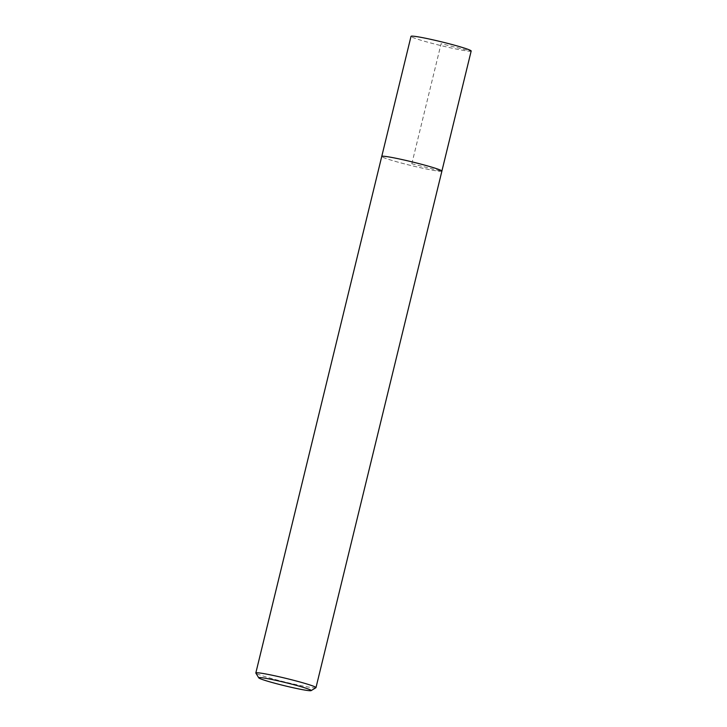 <?xml version="1.0" encoding="UTF-8"?>
<svg xmlns="http://www.w3.org/2000/svg" width="727" height="727" viewBox="0 0 727 727"><rect width="100%" height="100%" fill="white"/><g stroke="black" fill="none" stroke-linecap="round" stroke-linejoin="round"><path stroke-width="0.55" stroke-dasharray="3.63 2.73" d="M315.9 687.733A30.961 1.89 13.7 0 1 315.836 687.76A30.961 1.89 13.7 0 1 285.12 682.053A30.961 1.89 13.7 0 1 255.859 673.093M441.752 171.227A30.961 1.89 13.7 0 1 410.119 165.293A30.961 1.89 13.7 0 1 381.748 156.432A30.952 1.89 -166.3 0 0 410.119 165.293A30.952 1.89 -166.3 0 0 441.743 171.227A30.952 1.89 -166.3 0 0 441.889 171.099A30.961 1.89 13.7 0 1 441.752 171.227M471.178 51.017A30.961 1.89 13.7 0 1 471.032 51.144A30.961 1.89 13.7 0 1 439.39 45.21A30.961 1.89 13.7 0 1 411.019 36.35M441.898 171.054L441.889 171.099A30.952 1.89 -166.3 0 0 412.273 161.93A30.952 1.89 -166.3 0 0 381.757 156.441L381.766 156.387M411.818 163.766L441.098 43.684L471.032 51.144L441.743 171.227L411.818 163.766"/><path stroke-width="1.09" d="M311.074 690.65A26.999 1.645 13.7 0 1 284.284 685.67A26.999 1.645 13.7 0 1 258.767 677.864A26.999 1.645 13.7 0 1 285.357 682.544A26.999 1.645 13.7 0 1 311.12 690.623A26.999 1.645 13.7 0 1 311.074 690.65M258.767 677.864L255.859 673.093A30.961 1.89 13.7 0 1 255.822 672.966A30.961 1.89 13.7 0 1 286.356 678.464A30.961 1.89 13.7 0 1 315.981 687.633A30.961 1.89 13.7 0 1 315.9 687.733L311.12 690.623M255.822 672.966L381.748 156.432A30.961 1.89 13.7 0 1 412.273 161.93A30.961 1.89 13.7 0 1 441.898 171.099L315.981 687.633M381.766 156.387L411.019 36.35A30.961 1.89 13.7 0 1 441.543 41.848A30.961 1.89 13.7 0 1 471.178 51.017L441.898 171.054"/></g></svg>
